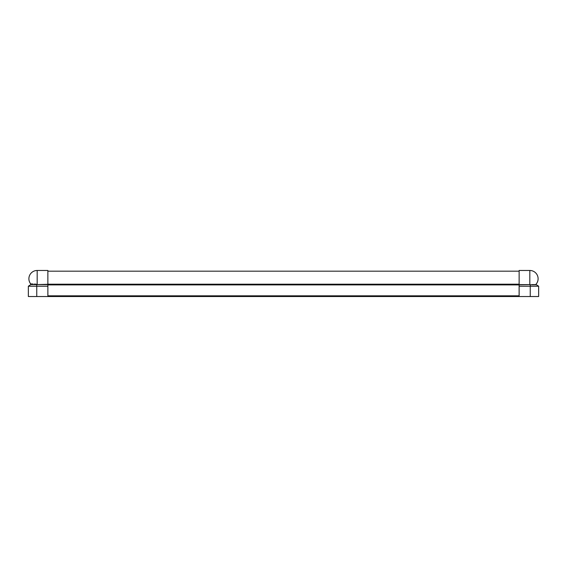 <?xml version="1.0" encoding="UTF-8"?>
<svg xmlns="http://www.w3.org/2000/svg" width="567" height="567" viewBox="0 0 567 567"><rect width="100%" height="100%" fill="white"/><g stroke="black" fill="none" stroke-linecap="round" stroke-linejoin="round"><path stroke-width="0.85" d="M538.65 286.215L538.65 296.527L530.237 296.527L530.237 284.769L536.481 284.769L538.65 286.215L519.131 286.215L519.131 284.606L529.826 284.606L529.826 270.473A8.278 8.278 0 0 1 535.702 284.584L531.839 284.591M519.131 286.215L519.131 296.527L28.35 296.527L28.35 286.215L36.763 286.215L36.763 296.527M519.131 284.606L519.131 270.473L529.826 270.473M530.237 296.527L519.131 296.527L519.11 295.825L47.89 295.825L47.89 296.527L47.869 286.215L36.763 286.215L36.763 284.584L47.869 284.584L47.869 286.215M519.11 284.195L47.89 284.195L519.11 284.195L519.11 295.825M47.89 284.195L47.869 295.825M37.174 284.584L47.869 284.273L47.869 270.473L37.174 270.473A8.278 8.278 0 0 0 30.583 283.762L31.433 283.819M28.35 286.215L30.795 284.584L36.763 284.584L36.203 284.187M35.558 284.124L34.417 284.024M32.999 283.918L32.468 283.883M36.812 284.251C28.768 283.592 28.768 283.592 36.812 284.251M530.237 284.606L519.131 284.769M519.11 284.903L47.89 284.903M37.174 284.273L37.174 270.473M536.481 284.769L535.879 284.584M30.795 284.584L30.583 283.762M519.131 271.175L47.869 271.175"/></g></svg>
